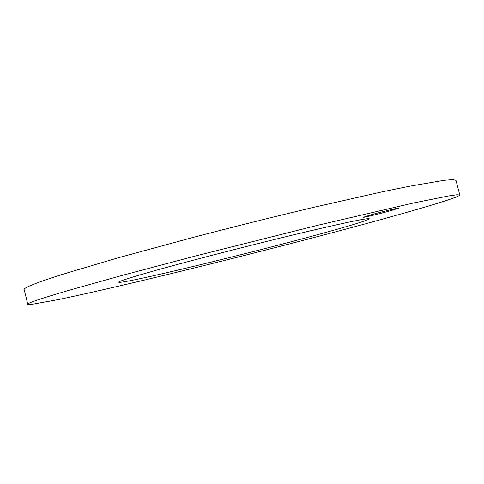 <?xml version="1.0" encoding="UTF-8"?>
<svg xmlns="http://www.w3.org/2000/svg" width="484" height="484" viewBox="0 0 484 484"><rect width="100%" height="100%" fill="white"/><g stroke="black" fill="none" stroke-linecap="round" stroke-linejoin="round"><path stroke-width="0.73" d="M459.8 194.967L455.976 180.357L452.939 179.612L444.239 180.284L408.696 186.37L381.93 191.876L313.269 207.412C273.587 216.85 233.131 226.96 191.888 237.741L118.054 257.833L63.023 274.18C36.239 282.759 23.299 287.907 24.2 289.613L27.788 304.285L31.738 304.388L58.449 299.572C83.926 294.266 119.397 286.111 158.571 276.691C227.655 260.023 306.638 239.84 369.909 222.61C420.076 208.931 459.909 197.103 459.8 194.967L456.902 194.756L448.335 195.972L413.04 203.099L317.843 225.26L196.413 255.746L122.404 275.354L67.125 290.842C40.166 298.785 27.056 303.262 27.788 304.285M323.13 233.155C251.045 253.096 120.897 284.695 118.749 282.202C118.501 281.47 128.115 278.306 147.578 272.71C179.812 263.478 240.167 247.76 289.644 235.787C339.236 223.777 369.401 217.51 369.286 218.81C367.731 220.335 352.346 225.114 323.13 233.155M370.496 214.963C381.549 211.847 399.832 207.418 399.252 207.993L391.544 210.431C380.484 213.541 362.812 217.818 363.2 217.286L370.496 214.963"/></g></svg>
